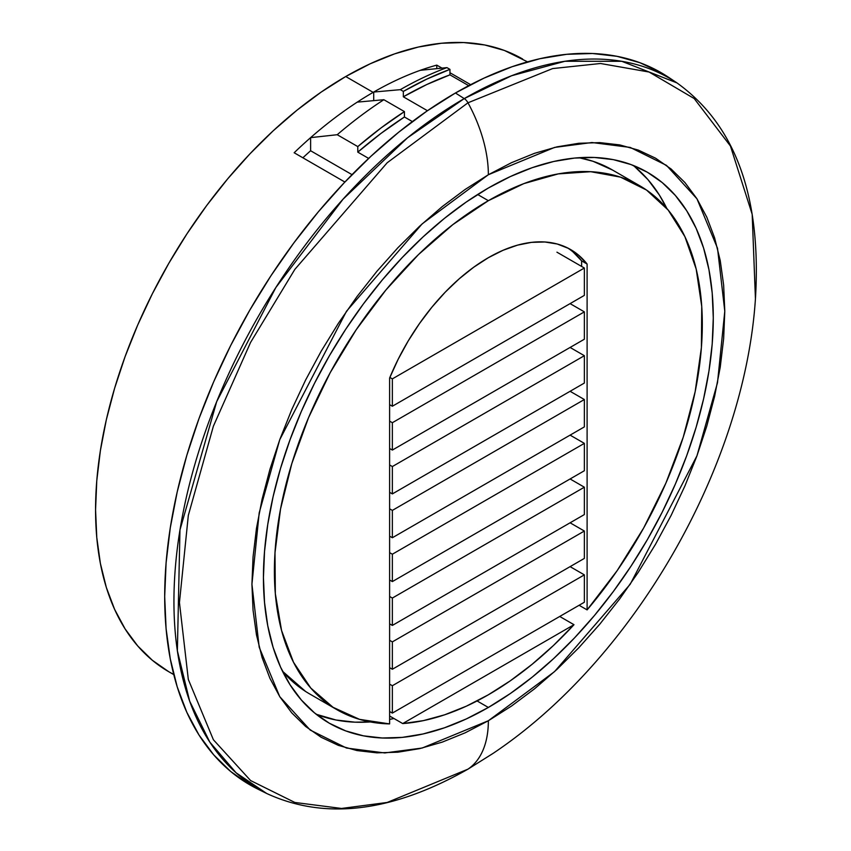 <?xml version="1.0" encoding="UTF-8"?>
<svg xmlns="http://www.w3.org/2000/svg" width="851" height="851" viewBox="0 0 851 851"><rect width="100%" height="100%" fill="white"/><g stroke="black" fill="none" stroke-linecap="round" stroke-linejoin="round"><path stroke-width="1.28" d="M389.609 378.057A164.477 94.961 -60 0 1 488.357 257.693L503.069 250.279L517.536 245.141L531.535 242.365L544.842 241.982L557.245 244.014L568.532 248.418L578.542 255.13L587.105 264.033L587.105 609.89L579.106 605.274L587.105 609.89L617.177 570.617L643.686 527.96L665.908 483.081L683.225 437.233L695.161 391.662L701.394 347.655L701.735 306.403L696.182 269.054L684.895 236.642L668.184 210.059L646.505 190.039L620.464 177.125L590.764 171.7L558.245 173.891L523.79 183.635L488.357 200.687A302.573 174.689 -60 0 1 639.644 185.699A302.573 174.689 -60 0 1 587.105 609.89L587.105 264.033L581.616 260.863L587.105 264.033A164.477 94.961 -60 0 0 570.596 249.545A164.477 94.961 -60 0 0 488.357 257.693L473.656 267.267L459.189 278.83L445.19 292.212L431.882 307.2L419.479 323.55L408.182 340.996L398.172 359.26L389.609 378.057L389.609 723.914A302.573 174.689 -60 0 1 337.07 709.777A302.573 174.689 -60 0 1 290.691 467.316A302.573 174.689 -60 0 1 488.357 200.687L477.645 194.496L488.357 200.687L452.934 224.547L418.479 254.577L385.95 289.946L356.261 329.667L330.209 372.642L308.53 417.703L291.819 463.582L280.532 509.026L274.99 552.788L275.33 593.636L281.553 630.463L293.499 662.238L310.817 688.097L333.039 707.309L359.548 719.361L389.609 723.914L389.609 378.057M639.644 185.699L612.231 169.87A302.573 174.689 120 0 0 578.988 157.701L593.041 161.296L612.635 170.104M634.814 166.753L647.962 179.635L659.302 194.943L666.801 208.41A318.093 183.646 120 0 0 633.101 165.371M488.357 707.458L477.092 700.947L488.357 707.458L466.316 718.935L444.477 727.796L423.064 733.966L402.289 737.381L382.333 737.998L363.398 735.828L345.666 730.881L329.316 723.212L314.487 712.883L301.339 700.001L290 684.693L280.553 667.099L273.118 647.398L267.757 625.762L264.523 602.423L263.438 577.595L264.523 551.512L267.757 524.429L273.118 496.612L280.553 468.316L290 439.829L301.339 411.416L314.487 383.354L329.316 355.909L345.666 329.348L363.398 303.935L382.333 279.894L402.289 257.481L423.064 236.897L444.477 218.335L466.316 201.995L488.357 188.018A318.093 183.646 -60 0 1 647.398 172.264A318.093 183.646 -60 0 1 696.161 427.149A318.093 183.646 -60 0 1 488.357 707.458A318.093 183.646 -60 0 1 329.316 723.212A318.093 183.646 -60 0 1 280.553 468.316A318.093 183.646 -60 0 1 488.357 188.018L510.409 176.54L532.237 167.668L553.65 161.499L574.436 158.084L594.392 157.467L613.316 159.637L631.048 164.583L647.409 172.264L662.227 182.582L675.375 195.464L686.725 210.782L696.161 228.366L703.596 248.077L708.957 269.703L712.202 293.042L713.287 317.88L712.202 343.953L708.957 371.036L703.596 398.864L696.161 427.149L686.725 455.636L675.375 484.049L662.227 512.121L647.409 539.566L631.048 566.117L613.316 591.541L594.392 615.571L574.436 637.995L553.65 658.578L532.237 677.13L510.409 693.48L488.357 707.458M467.976 769.144L387.184 802.461L341.538 808.45L294.85 802.461L250.588 780.548L213.388 739.742L188.316 679.438L179.444 602.551L188.316 515.419L213.388 426.17L250.588 342.4L294.85 269.373L387.184 162.764L467.976 102.79A7.755 4.478 -120 0 0 464.231 98.599L407.533 137.788L343.017 199.219L275.873 287.5L216.697 401.619L179.965 529.96L177.37 650.792L189.667 701.15L209.803 742.093L236.121 772.825L266.714 793.494A410.533 237.025 -60 0 1 194.028 467.295A410.533 237.025 -60 0 1 464.231 98.599L455.445 92.993A411.193 237.397 120 0 0 184.805 462.274A411.193 237.397 120 0 0 257.608 788.983L266.714 793.494C324.848 820.321 391.885 812.237 467.827 769.24A7.755 4.478 -120 0 0 467.976 769.144A108.62 62.708 -120 0 0 488.357 720.744L422.16 748.04L384.758 752.944L346.506 748.04L310.232 730.084L279.745 696.65L259.204 647.239L251.928 584.233L259.204 512.834L279.745 439.701L346.506 311.232L422.16 223.866L488.357 174.732A108.62 62.708 -120 0 0 467.976 102.79L387.184 162.764L294.85 269.373L250.588 342.4L213.388 426.17L188.316 515.419L179.444 602.551L188.316 679.438L213.388 739.742L250.588 780.548L294.85 802.461L341.538 808.45L387.184 802.461L467.976 769.144L492.942 753.475L467.976 769.144A7.755 4.478 60 0 1 467.827 769.24L492.942 753.475C633.261 659.727 744.391 467.305 755.433 298.829L752.178 214.303L730.445 146.042L694.203 98.556L649.068 72.027L600.487 63.495L552.618 68.58L467.976 102.79A108.62 62.708 60 0 1 488.357 174.732L465.189 189.422L442.233 206.602L419.724 226.111L397.885 247.747L376.908 271.309L357.005 296.574L338.368 323.295L321.178 351.208L305.594 380.057L291.776 409.554L279.851 439.424L269.927 469.369L262.108 499.111L256.47 528.354L253.066 556.82L251.928 584.233L253.066 610.337L256.47 634.878L262.108 657.61L269.927 678.321L279.851 696.809L291.776 712.904L305.594 726.446L321.178 737.296L338.368 745.37L357.005 750.571L376.908 752.848L397.885 752.199L419.724 748.614L442.233 742.125L465.189 732.807L488.357 720.744L511.536 706.043L534.481 688.863L556.99 669.365L578.84 647.717L599.817 624.155L619.709 598.891L638.346 572.18L655.536 544.257L671.12 515.408L684.938 485.91L696.873 456.04L706.787 426.096L714.606 396.364L720.244 367.121L723.648 338.645L724.786 311.232L723.648 285.128L720.244 260.597L714.606 237.865L706.787 217.154L696.873 198.655L684.938 182.561L671.12 169.019L655.536 158.169L638.346 150.106L619.709 144.904L599.817 142.617L578.84 143.276L556.99 146.861L534.481 153.34L511.536 162.669L488.357 174.732L554.565 147.425L591.966 142.521L630.219 147.425L666.493 165.381L696.969 198.815L717.51 248.237L724.786 311.232L717.51 382.631L696.969 455.764L630.219 584.243L554.565 671.599L488.357 720.744A108.62 62.708 60 0 1 467.976 769.144M373.153 92.365L345.729 76.526A353.782 204.251 120 0 0 114.608 388.279A353.782 204.251 120 0 0 168.838 671.769L152.35 660.28L137.724 645.952L125.108 628.932L114.608 609.359L106.332 587.445L100.375 563.394L96.769 537.428L95.567 509.813L96.769 480.804L100.375 450.679L106.332 419.745L114.608 388.279L125.108 356.59L137.724 324.986L152.35 293.776L168.838 263.257L187.029 233.717L206.74 205.442L227.802 178.721L249.992 153.786L273.107 130.884L296.925 110.247L321.21 92.068L345.729 76.526L373.153 92.365A353.782 204.251 -60 0 1 373.706 92.046L400.31 89.663L403.331 91.408A375.504 216.792 -60 0 1 449.956 69.367L446.935 67.623A375.504 216.792 120 0 0 400.31 89.663L403.331 91.408L403.331 96.791L427.447 110.715L403.331 96.791L426.745 84.547L449.956 74.845L449.956 69.367L446.935 67.623L420.33 70.303A353.782 204.251 -60 0 1 436.786 65.123L441.988 68.123L436.786 65.123L436.786 68.644L436.786 65.123A353.782 204.251 -60 0 0 420.33 70.303A353.782 204.251 120 0 0 373.706 92.046L373.706 100.641L373.706 92.046L400.31 89.663A375.504 216.792 -60 0 1 446.935 67.623L420.33 70.303A353.782 204.251 -60 0 0 373.706 92.046A353.782 204.251 -60 0 0 373.153 92.365A353.782 204.251 -60 0 0 357.25 102.131A353.782 204.251 -60 0 1 373.153 92.365M310.615 137.639A353.782 204.251 -60 0 1 357.25 102.131A353.782 204.251 120 0 0 310.615 137.639L337.219 134.713L357.792 146.595L357.792 152.138L380.95 133.437L404.427 116.991L404.427 111.598L380.95 127.99L357.792 146.595A375.504 216.792 -60 0 1 404.427 111.598L383.854 99.716L357.25 102.131L383.854 99.716A375.504 216.792 120 0 0 337.219 134.713A375.504 216.792 -60 0 1 383.854 99.716L404.427 111.598L404.427 116.991A368.909 212.995 120 0 0 357.792 152.138L368.653 158.414L357.792 152.138L357.792 146.595L337.219 134.713L310.615 137.639L310.615 150.744L352.027 174.657L310.615 150.744A338.262 195.294 120 0 0 302.882 157.786A338.262 195.294 -60 0 1 310.615 150.744L310.615 137.639A353.782 204.251 -60 0 0 294.159 152.754A353.782 204.251 -60 0 1 310.615 137.639M344.889 182.04L294.159 152.754L344.889 182.04M573.063 251.96L581.616 260.863L581.616 266.437L581.616 260.863A164.477 94.961 120 0 0 567.808 248.045M468.731 85.674L449.956 74.845A368.909 212.995 120 0 0 403.331 96.791L403.331 91.408L426.734 79.143L449.956 69.367L449.956 74.845L468.731 85.674M449.956 72.729L470.656 84.674L449.956 72.729M412.363 121.576L404.427 116.991L412.363 121.576M672.694 80.175A411.193 237.397 120 0 0 668.514 77.271A411.193 237.397 120 0 0 455.445 92.993L464.231 98.599A410.533 237.025 -60 0 1 676.971 82.909L621.762 61.304L564.936 61.272L511.611 75.739L464.231 98.599A7.755 4.478 60 0 1 467.976 102.79L552.618 68.58L600.487 63.495L649.068 72.027L694.203 98.556L730.445 146.042L752.178 214.303L755.433 298.829C761.645 196.953 735.487 124.98 676.971 82.909L668.514 77.271M257.853 789.111L249.854 784.835L230.685 771.485L213.686 754.826L199.017 735.041L186.826 712.298L177.21 686.831L170.274 658.865L166.094 628.698L164.69 596.594L166.094 562.883L170.274 527.875L177.21 491.91L186.826 455.338L199.017 418.511L213.686 381.78L230.685 345.506L249.854 310.03L270.99 275.692L293.914 242.833L318.38 211.771L344.176 182.795L371.047 156.18L398.725 132.192L426.947 111.066L455.445 92.993L483.942 78.154L512.164 66.697L539.842 58.719L566.713 54.315L592.509 53.507L616.975 56.315L639.899 62.708L661.036 72.633L668.737 77.42M522.61 59.006A353.782 204.251 120 0 0 345.729 76.526L370.249 63.761L394.524 53.9L418.341 47.039L441.456 43.241L463.646 42.55L484.708 44.965L504.42 50.464L527.546 61.857M173.732 674.439L168.838 671.769L173.774 674.62M316.2 714.266A318.093 183.646 120 0 0 370.313 721.935L354.91 722.169L335.985 719.999L316.2 714.266M389.609 719.403A318.093 183.646 120 0 0 393.96 718.51L389.609 719.403M337.07 709.777L309.658 693.937A302.573 174.689 120 0 1 282.5 671.237L305.615 691.48M389.864 377.44L392.354 378.876L392.354 406.246L389.609 404.661L392.354 406.246L584.36 295.382L584.36 268.022L556.937 252.183L584.36 268.022L392.354 378.876L389.864 377.44M392.354 378.876L392.354 406.246L584.36 295.382L584.36 268.022L392.354 378.876M570.096 303.626L584.36 311.86L392.354 422.713L389.609 421.128L392.354 422.713L392.354 450.073L389.609 448.498L392.354 450.073L584.36 339.219L584.36 311.86L570.096 303.626M584.36 311.86L392.354 422.713L392.354 450.073L584.36 339.219L584.36 311.86M570.096 347.453L584.36 355.697L392.354 466.55L389.609 464.965L392.354 466.55L392.354 493.91L389.609 492.325L392.354 493.91L584.36 383.056L584.36 355.697L570.096 347.453M584.36 355.697L392.354 466.55L392.354 493.91L584.36 383.056L584.36 355.697M559.724 616.464L573.989 624.698A302.573 174.689 -60 0 1 488.357 694.788A302.573 174.689 -60 0 1 402.725 723.573L389.609 715.999L402.725 723.573L573.989 624.698L402.725 723.573L423.33 720.637L444.616 714.819L466.369 706.17L488.357 694.788L510.345 680.789L532.098 664.312L553.395 645.547L573.989 624.698L559.724 616.464M389.609 711.51L392.354 713.095L584.36 602.242L584.36 574.872L570.096 566.638L584.36 574.872L392.354 685.725L389.609 684.14L392.354 685.725L392.354 713.095L389.609 711.51M392.354 713.095L584.36 602.242L584.36 574.872L392.354 685.725L392.354 713.095M389.609 640.303L392.354 641.888L392.354 669.258L389.609 667.673L392.354 669.258L584.36 558.405L584.36 531.035L570.096 522.801L584.36 531.035L392.354 641.888L389.609 640.303M392.354 641.888L392.354 669.258L584.36 558.405L584.36 531.035L392.354 641.888M389.609 596.477L392.354 598.051L392.354 625.421L389.609 623.836L392.354 625.421L584.36 514.568L584.36 487.197L570.096 478.964L584.36 487.197L392.354 598.051L389.609 596.477M392.354 598.051L584.36 487.197L584.36 514.568L392.354 625.421L392.354 598.051M389.609 552.639L392.354 554.214L392.354 581.584L389.609 579.999L392.354 581.584L584.36 470.731L584.36 443.36L570.096 435.127L584.36 443.36L392.354 554.214L389.609 552.639M392.354 554.214L584.36 443.36L584.36 470.731L392.354 581.584L392.354 554.214M389.609 508.802L392.354 510.387L392.354 537.747L389.609 536.162L392.354 537.747L584.36 426.894L584.36 399.523L570.096 391.29L584.36 399.523L392.354 510.387L389.609 508.802M392.354 510.387L584.36 399.523L584.36 426.894L392.354 537.747L392.354 510.387"/></g></svg>
